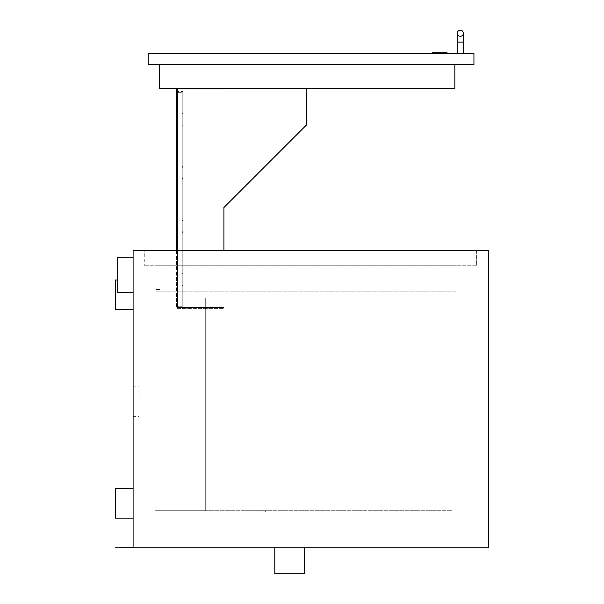 <?xml version="1.0" encoding="UTF-8"?>
<svg xmlns="http://www.w3.org/2000/svg" width="604" height="604" viewBox="0 0 604 604"><rect width="100%" height="100%" fill="white"/><g stroke="black" fill="none" stroke-linecap="round" stroke-linejoin="round"><path stroke-width="0.45" stroke-dasharray="3.02 2.27" d="M133.091 547.707L488.659 547.76L488.659 250.418L133.091 250.418L133.091 547.76M160.906 297.991L205.284 297.991L205.284 510.72L154.986 510.72L154.986 313.106L160.906 313.106L160.906 297.991L205.284 297.991L205.284 510.72L154.986 510.72L452.041 510.72L154.986 510.72L154.986 313.106L154.986 510.72L154.986 313.106L160.906 313.106L154.986 313.106L160.906 313.106L160.906 291.8L156.051 291.8L156.051 289.437L160.906 289.437L160.906 291.8L160.906 289.437L156.051 289.437L156.051 291.8L160.906 291.8L160.906 313.106L160.906 297.991M250.849 510.72L265.647 510.72L250.849 510.72M133.091 488.591L133.091 518.179L115.341 518.179L115.341 488.591L115.341 518.179L133.091 518.179L133.091 488.591L115.341 488.591L115.341 518.179L133.091 518.179L133.091 488.591L115.341 488.591L133.091 488.591L133.091 518.179M117.712 279.999L115.341 279.999L115.341 309.588L115.341 279.999L115.341 309.588L133.091 309.588L133.091 292.797L117.712 292.797L117.712 279.999L115.341 279.999L117.712 279.999L117.712 292.797L133.091 292.797L133.091 309.588L115.341 309.588L133.091 309.588L133.091 292.797L117.712 292.797L117.712 279.999L117.712 292.797L133.091 292.797L133.091 309.588M133.091 292.797L117.712 292.797L117.712 257.289L133.091 257.289L133.091 292.797L133.091 257.289M133.091 401.607L133.091 386.809L133.091 401.607M139.011 401.607L139.011 386.809L139.011 401.607M250.849 511.905L265.647 511.905L250.849 511.905M289.61 548.945L274.812 548.945L289.61 548.945M289.61 547.76L274.812 547.76L289.61 547.76M274.812 573.8L304.401 573.8M156.051 265.768L156.051 291.8L457.009 291.8L156.051 291.8L156.051 265.768L457.009 265.768L156.051 265.768M452.041 291.8L452.041 510.72L452.041 291.8L160.906 291.8L452.041 291.8M457.009 265.768L457.009 291.8L457.009 265.768M144.265 250.418L476.669 250.418L476.669 265.768L144.265 265.768L476.669 265.768L476.669 250.418L144.265 250.418L144.265 265.768L144.265 250.418M306.772 88.267L176.587 88.267L306.772 88.267L223.925 88.267L223.925 89.158L223.925 88.267L306.772 88.267L306.772 124.658L306.772 88.267L306.772 124.658L223.925 207.504L306.772 124.658L223.925 207.504L306.772 124.658L306.772 88.267L306.772 124.658L306.772 88.267L223.925 88.267L223.925 89.158L223.925 88.267L306.772 88.267L176.587 88.267L176.587 308.395L223.925 308.395L176.587 308.395L223.925 308.395L176.587 308.395L176.587 88.267L306.772 88.267L306.772 124.658L223.925 207.504L223.925 308.395L223.925 207.504L306.772 124.658L223.925 207.504L223.925 308.395L223.925 250.418L223.925 307.504L177.478 307.504L177.478 89.158L177.478 307.504L177.478 89.158L177.478 307.504L177.478 92.11L177.478 307.504L182.801 307.504L182.801 92.11L177.478 92.11L182.801 92.11L182.801 307.504L177.478 307.504L223.925 307.504L223.925 207.504M223.925 89.158L177.478 89.158L223.925 89.158M454.88 64.598L454.88 88.267L159.252 88.267L454.88 88.267L454.88 82.529L454.88 88.267L159.252 88.267L159.252 64.598L159.252 82.529L159.252 64.598L454.88 64.598L159.252 64.598L454.88 64.598L454.88 82.529L454.88 64.598L159.252 64.598M439.614 52.186L447.013 52.186L439.614 52.186M439.614 53.363L447.013 53.363L439.614 53.363M460.324 53.363L463.374 53.363L460.324 53.363M463.374 53.363L463.374 33.25A3.05 3.05 0 0 1 460.324 36.293A3.05 3.05 0 0 1 457.281 33.25A3.05 3.05 0 0 0 460.324 36.293A3.05 3.05 0 0 0 463.374 33.25A3.05 3.05 0 0 1 460.324 36.293A3.05 3.05 0 0 1 457.281 33.25A3.05 3.05 0 0 0 460.324 36.293A3.05 3.05 0 0 0 463.374 33.25L463.374 42.121L457.281 42.121L463.374 42.121L457.281 42.121L463.374 42.121L457.281 42.121L463.374 42.121L457.281 42.121L457.281 53.363L457.281 33.25L457.281 53.363M148.184 53.363L148.184 64.598L148.184 53.363L473.936 53.363L148.184 53.363L148.184 64.598L473.936 64.598L473.936 53.363L473.936 64.598L473.936 53.363L148.184 53.363M148.184 64.598L473.936 64.598L148.184 64.598M223.925 307.504L177.478 307.504L223.925 307.504M176.587 88.267L176.587 250.418M447.013 53.363L447.013 52.186L432.215 52.186L432.215 53.363M453.8 53.25L443.57 53.25L453.8 53.311M450.924 53.311L459.418 53.311L450.924 53.25M463.374 53.311L447.013 53.25M454.918 53.311L443.344 53.311L454.918 53.25M448.5 53.311L443.049 53.311L448.5 53.25M445.518 53.25L444.771 53.311L445.518 53.25M457.802 53.25L458.7 53.25L457.802 53.25M458.7 53.311L457.802 53.311L458.7 53.311M447.851 53.311L445.926 53.311L447.874 53.25M468.017 53.363L447.013 53.311M272.019 53.311L302.831 53.311L272.019 53.25M290.192 53.25L297.795 53.311L290.192 53.25M317.613 53.25L321.411 53.311L317.613 53.25M318.217 53.311L321.411 53.25L318.217 53.311M368.417 53.25L369.897 53.25L368.417 53.25M369.897 53.311L368.417 53.311L369.897 53.311M319.546 53.311L316.662 53.25L319.546 53.311M365.012 53.311L370.637 53.25L365.012 53.25M316.662 53.311L321.411 53.25L316.579 53.25M317.334 53.311L318.995 53.25L317.334 53.311M317.923 53.311L318.837 53.25L317.923 53.311M277.485 53.311L287.436 53.311L277.485 53.311M322.974 53.311L315.575 53.311M314.986 53.25L264.386 53.25M280.271 53.311L278.754 53.25L280.271 53.311M335.62 53.311L352.034 53.25L335.62 53.311M277.697 53.311L299.101 53.25L277.697 53.311M275.718 53.311L307.074 53.25L275.718 53.311M341.675 53.25L354.993 53.25L341.675 53.25M341.675 53.311L354.993 53.311L341.675 53.311M323.563 53.311L359.07 53.311M333.257 53.311L348.047 53.25L333.257 53.311M281.283 53.311L293.099 53.25L281.283 53.311M251.966 53.363L382.143 53.363M452.645 53.25L454.518 53.25L452.645 53.25M454.518 53.311L452.645 53.311L454.518 53.311M447.556 53.311L442.672 53.25L447.556 53.311M449.731 53.25L437.606 53.311L449.731 53.25M449.142 53.311L438.194 53.25L449.142 53.311M437.606 53.311L449.731 53.311L437.606 53.311M447.519 53.25L438.995 53.311L447.519 53.25M440.278 53.25L439.425 53.311L440.278 53.25M442.317 53.25L444.265 53.25L442.317 53.25M444.265 53.311L442.317 53.311L444.265 53.311M451.15 53.25L462.339 53.25L451.15 53.25M451.15 53.311L462.339 53.311L451.15 53.311M444.891 53.311L442.672 53.311L444.891 53.311M439.946 53.25L441.886 53.311L439.946 53.25M448.062 53.311L445.729 53.311L448.062 53.311M441.886 53.311L439.946 53.311L441.886 53.311M450.644 53.25L451.656 53.311L450.644 53.25M369.112 53.311L368.123 53.25M370.614 53.25L369.271 53.311M368.123 53.311L365.035 53.311M306.069 53.25L307.074 53.25L306.069 53.25M335.311 53.311L352.034 53.311L335.311 53.311M354.993 53.25L328.365 53.311L354.993 53.25M182.061 114.005L182.061 125.843L182.801 125.843L182.801 114.005L182.801 125.843L182.801 114.005L182.801 125.843L182.801 114.005L182.801 125.843L182.801 114.005L182.801 125.843L182.061 125.843L182.061 114.005L182.061 125.843L182.061 114.005L182.061 125.843L182.801 125.843L182.061 125.843L182.061 114.005L182.061 125.843L182.061 114.005L182.801 114.005L182.061 114.005M182.061 220.52L182.061 232.359L182.801 232.359L182.801 220.52L182.801 232.359L182.801 220.52L182.801 232.359L182.801 220.52L182.801 232.359L182.801 220.52L182.801 232.359L182.061 232.359L182.061 220.52L182.061 232.359L182.061 220.52L182.061 232.359L182.801 232.359L182.061 232.359L182.061 220.52L182.061 232.359L182.061 220.52L182.801 220.52L182.061 220.52M182.061 273.778L182.061 285.609L182.801 285.609L182.801 273.778L182.801 285.609L182.801 273.778L182.801 285.609L182.801 273.778L182.801 285.609L182.801 273.778L182.801 285.609L182.061 285.609L182.061 273.778L182.061 285.609L182.061 273.778L182.061 285.609L182.801 285.609L182.061 285.609L182.061 273.778L182.061 285.609L182.061 273.778L182.801 273.778L182.061 273.778M182.061 167.263L182.061 179.101L182.801 179.101L182.801 167.263L182.801 179.101L182.801 167.263L182.801 179.101L182.801 167.263L182.801 179.101L182.801 167.263L182.801 179.101L182.061 179.101L182.061 167.263L182.061 179.101L182.061 167.263L182.061 179.101L182.801 179.101L182.061 179.101L182.061 167.263L182.061 179.101L182.061 167.263L182.801 167.263L182.061 167.263M177.478 92.85L182.061 92.85L177.478 92.85L177.478 306.764L177.478 92.85M182.061 306.764L177.478 306.764L182.061 306.764L182.061 92.85L182.061 306.764M182.061 113.416L182.061 125.255L182.801 125.255L182.801 113.416L182.801 125.255L182.801 113.416L182.801 125.255L182.801 113.416L182.801 125.255L182.801 113.416L182.801 125.255L182.061 125.255L182.061 113.416L182.061 125.255L182.061 113.416L182.061 125.255L182.801 125.255L182.061 125.255L182.061 113.416L182.061 125.255L182.061 113.416L182.801 113.416L182.061 113.416M182.061 219.931L182.061 231.762L182.801 231.762L182.801 219.931L182.801 231.762L182.801 219.931L182.801 231.762L182.801 219.931L182.801 231.762L182.801 219.931L182.801 231.762L182.061 231.762L182.061 219.931L182.061 231.762L182.061 219.931L182.061 231.762L182.801 231.762L182.061 231.762L182.061 219.931L182.061 231.762L182.061 219.931L182.801 219.931L182.061 219.931M182.061 273.182L182.061 285.02L182.801 285.02L182.801 273.182L182.801 285.02L182.801 273.182L182.801 285.02L182.801 273.182L182.801 285.02L182.801 273.182L182.801 285.02L182.061 285.02L182.061 273.182L182.061 285.02L182.061 273.182L182.061 285.02L182.801 285.02L182.061 285.02L182.061 273.182L182.061 285.02L182.061 273.182L182.801 273.182L182.061 273.182M182.061 166.674L182.061 178.505L182.801 178.505L182.801 166.674L182.801 178.505L182.801 166.674L182.801 178.505L182.801 166.674L182.801 178.505L182.801 166.674L182.801 178.505L182.061 178.505L182.061 166.674L182.061 178.505L182.061 166.674L182.061 178.505L182.801 178.505L182.061 178.505L182.061 166.674L182.061 178.505L182.061 166.674L182.801 166.674L182.061 166.674M177.478 92.261L182.061 92.261L177.478 92.261L177.478 306.175L177.478 92.261M182.061 306.175L177.478 306.175L182.061 306.175L182.061 92.261L182.061 306.175M177.478 306.915L177.478 91.521L177.478 306.915L182.801 306.915L182.801 91.521L177.478 91.521L182.801 91.521L182.801 306.915L177.478 306.915M133.091 416.398L139.011 416.398M133.091 386.809L139.011 386.809M236.058 510.72L236.058 511.905L236.058 510.72M265.647 510.72L265.647 511.905L265.647 510.72M274.812 547.76L274.812 548.945M304.401 547.76L304.401 548.945M463.374 42.121L463.374 33.25M457.281 42.121L457.281 33.25"/><path stroke-width="0.91" d="M133.091 547.76L488.659 547.76L488.659 250.418L133.091 250.418L133.091 547.76L115.341 547.76L133.091 547.707M117.712 279.999L115.341 279.999L115.341 309.588L133.091 309.588M133.091 488.591L115.341 488.591L115.341 518.179L133.091 518.179M133.091 292.797L117.712 292.797L117.712 257.289L133.091 257.289M304.401 547.76L304.401 573.8L274.812 573.8L274.812 547.76M460.324 30.2A3.05 3.05 0 0 1 463.374 33.25A3.05 3.05 0 0 1 460.324 36.293A3.05 3.05 0 0 1 457.281 33.25A3.05 3.05 0 0 1 460.324 30.2A3.05 3.05 0 0 1 463.374 33.25A3.05 3.05 0 0 1 460.324 36.293A3.05 3.05 0 0 1 457.281 33.25A3.05 3.05 0 0 1 460.324 30.2A3.05 3.05 0 0 1 463.374 33.25L463.374 33.25A3.05 3.05 0 0 0 460.324 30.2A3.05 3.05 0 0 1 463.374 33.25A3.05 3.05 0 0 0 460.324 30.2A3.05 3.05 0 0 0 457.281 33.25A3.05 3.05 0 0 1 460.324 30.2A3.05 3.05 0 0 0 457.281 33.25A3.05 3.05 0 0 1 460.324 30.2M223.925 207.504L223.925 250.418L223.925 207.504L306.772 124.658L306.772 88.267M176.587 88.267L176.587 250.418M454.88 64.598L454.88 88.267L159.252 88.267L159.252 64.598M432.215 53.363L432.215 52.186L447.013 52.186L447.013 53.363M148.184 64.598L148.184 53.363L473.936 53.363L473.936 64.598L148.184 64.598M447.013 53.25L457.281 53.25M447.013 53.311L457.281 53.311M463.374 53.311L468.017 53.363M365.012 53.311L369.859 53.25M316.662 53.311L322.974 53.311L317.062 53.25M322.974 53.311L382.143 53.363M370.614 53.25L369.271 53.311M272.019 53.311L315.575 53.311M251.966 53.363L314.986 53.25M264.386 53.25L272.019 53.25M323.563 53.311L359.07 53.311M457.281 53.363L457.281 42.121L463.374 42.121L463.374 33.25M457.281 42.121L457.281 33.25M463.374 53.363L463.374 42.121"/></g></svg>
